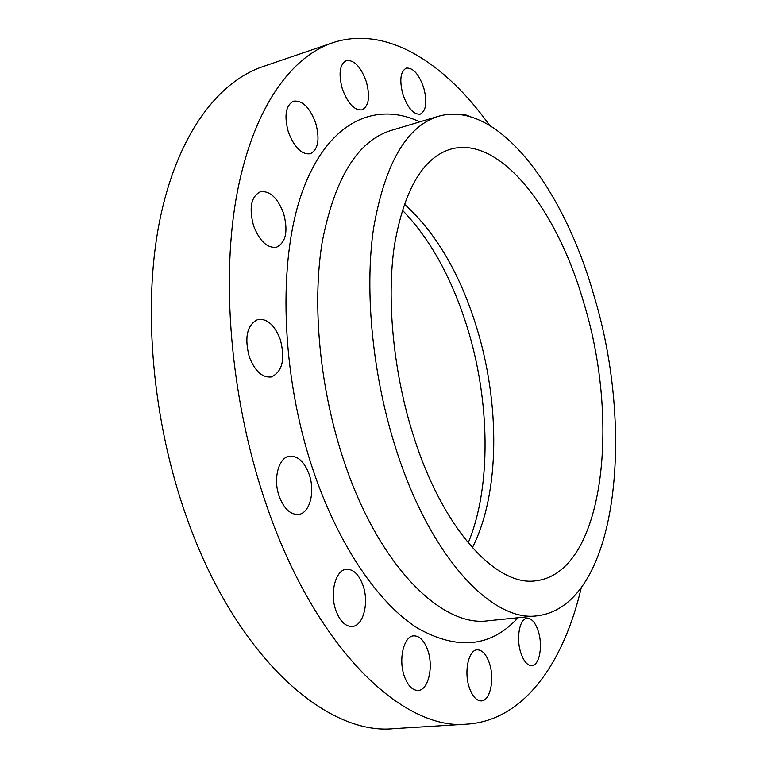 <?xml version="1.0" encoding="UTF-8"?>
<svg xmlns="http://www.w3.org/2000/svg" width="767" height="767" viewBox="0 0 767 767"><rect width="100%" height="100%" fill="white"/><g stroke="black" fill="none" stroke-linecap="round" stroke-linejoin="round"><path stroke-width="1.15" d="M283.569 213.312C288.315 231.212 285.947 242.516 276.475 247.242C267.252 248.297 259.62 241.154 253.58 225.814C248.815 207.838 251.087 196.477 260.406 191.731C269.907 190.657 277.635 197.848 283.569 213.312M280.329 339.628C285.391 359.368 282.371 371.822 271.259 376.971C262.218 377.805 254.903 371.123 249.294 356.923C244.213 337.068 247.137 324.566 258.057 319.408C267.376 318.516 274.797 325.246 280.329 339.628M309.159 474.409C315.342 491.542 309.849 513.228 298.631 514.427C290.54 514.906 284.058 508.885 279.207 496.374C272.87 479.03 278.565 457.429 289.427 456.183C297.778 455.636 304.355 461.715 309.159 474.409M363.012 585.48C369.215 602.67 363.366 625.92 352.293 626.486C345.438 626.649 339.973 621.308 335.879 610.455C329.503 593.006 335.601 569.871 346.329 569.277C353.386 569.047 358.946 574.454 363.012 585.48M427.813 650.406C433.71 666.974 428.283 690.281 418.14 690.444C412.397 690.444 407.776 685.64 404.276 676.034C398.236 659.198 403.902 636.006 413.739 635.843C419.635 635.795 424.333 640.646 427.813 650.406M489.423 663.302C494.801 678.853 490.257 700.865 481.369 700.904C476.441 700.865 472.414 696.426 469.299 687.577C463.795 671.777 468.541 649.85 477.179 649.831C482.232 649.841 486.316 654.337 489.423 663.302M538.242 631.136C543.074 645.565 539.498 665.564 531.828 665.66C527.408 665.631 523.736 661.375 520.831 652.88C515.894 638.24 519.643 618.307 527.121 618.231C531.646 618.24 535.347 622.545 538.242 631.136M423.729 87.793C427.382 101.973 426.231 110.755 420.278 114.149C413.643 114.753 407.871 108.233 402.953 94.581C399.281 80.324 400.393 71.504 406.28 68.11C413.068 67.534 418.887 74.092 423.729 87.793M315.697 123.065C320.021 139.316 318.228 149.546 310.309 153.755C301.652 154.771 294.336 147.523 288.344 132.001C283.991 115.683 285.717 105.405 293.512 101.167C302.419 100.161 309.81 107.457 315.697 123.065M366.319 81.714C370.269 96.719 368.869 106.086 362.139 109.834C354.459 110.659 347.854 103.65 342.312 88.809C338.343 73.737 339.676 64.323 346.329 60.564C354.21 59.768 360.873 66.815 366.319 81.714M396.52 450.632C372.676 377.268 364.248 291.997 373.558 228.278C384.929 163.572 406.558 126.229 438.446 116.277C497.716 99.192 563.86 188.979 593.936 295.573C635.507 431.821 617.531 605.805 537.389 615.796C492.874 622.593 431.064 558.52 396.52 450.632M583.946 303.416C620.484 422.425 604.003 572.259 536.219 580.744C497.208 587.158 443.489 530.563 413.854 437.017C393.5 373.759 386.338 300.568 394.363 245.651C404.123 189.775 422.914 157.599 450.737 149.134C500.688 135.069 557.667 210.858 583.946 303.416M581.175 588.107C563.687 662.707 524.187 720.271 467.343 724.106C403.691 731.124 315.889 649.668 266.628 505.597C232.017 405.753 220.848 287.865 235.9 199.871C251.125 111.8 289.274 57.515 332.399 42.847C386.415 24.726 444.879 62.894 489.48 125.184M467.343 724.106L393.778 728.65C326.56 735.726 236.063 657.156 186.937 518.195C152.384 421.86 142.48 307.855 159.431 222.008C176.573 136.085 217.176 82.174 262.659 66.691L332.399 42.847M462.137 114.772L463.527 114.072L470.152 116.565M438.446 116.277L390.988 130.476C357.681 140.869 334.776 177.954 322.255 241.73C311.872 304.47 319.638 388.006 343.52 459.73C378.093 565.193 441.552 627.694 488.1 620.762L537.389 615.796M517.984 617.751C491.062 647.233 457.506 650.646 417.334 628C378.62 603.399 338.861 546.008 313.482 471.245C280.511 374.219 277.472 258.91 302.86 190.245C328.305 121.272 375.619 100.947 419.77 121.867M404.267 203.993C435.781 232.554 459.807 273.378 476.336 326.454C500.228 403.25 500.17 493.104 472.347 547.734M468.177 542.892C491.465 487.601 490.276 400.719 467.017 326.646C451.571 277.539 429.98 238.671 402.253 210.062"/></g></svg>
